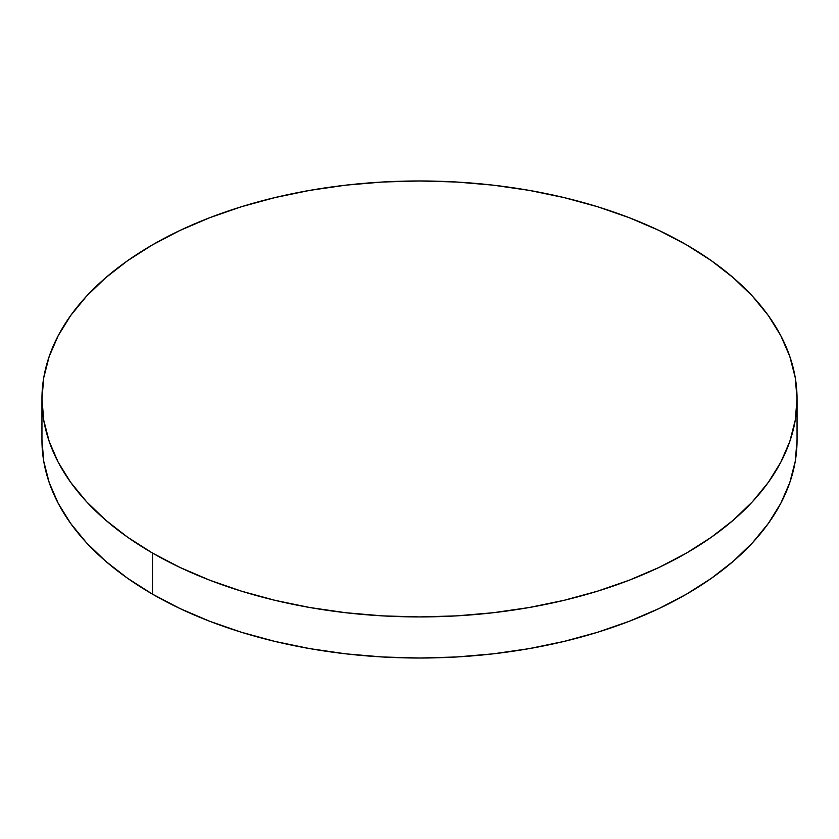 <?xml version="1.0" encoding="UTF-8"?>
<svg xmlns="http://www.w3.org/2000/svg" width="839" height="839" viewBox="0 0 839 839"><rect width="100%" height="100%" fill="white"/><g stroke="black" fill="none" stroke-linecap="round" stroke-linejoin="round"><path stroke-width="1.26" d="M797.05 440.056L795.236 461.419L789.793 482.572L780.794 503.327L768.314 523.463L752.468 542.802L733.422 561.155L711.346 578.333L686.47 594.18L659.014 608.548L629.26 621.29L597.473 632.291L563.986 641.436L529.094 648.641L493.154 653.843L456.51 656.979L419.5 658.028L382.49 656.979L345.846 653.843L309.906 648.641L275.014 641.436L241.527 632.291L209.74 621.29L179.986 608.548L152.53 594.18L127.654 578.333L105.578 561.155L86.532 542.802L70.686 523.463L58.206 503.327L49.207 482.572L43.764 461.419L41.95 440.056A377.55 217.972 0 0 0 152.53 594.18A377.55 217.972 0 0 0 563.986 641.436A377.55 217.972 0 0 0 797.05 440.056L797.05 398.945A377.55 217.972 180 0 1 563.986 600.336A377.55 217.972 180 0 1 152.53 553.079L152.53 594.18L152.53 553.079A377.55 217.972 180 0 1 41.95 398.945A377.55 217.972 180 0 1 275.014 197.564A377.55 217.972 180 0 1 686.47 244.82A377.55 217.972 180 0 1 797.05 398.945L795.236 377.581L789.793 356.428L780.794 335.673L768.314 315.537L752.468 296.198L733.422 277.845L711.346 260.667L686.47 244.82L659.014 230.452L629.26 217.71L597.473 206.709L563.986 197.564L529.094 190.359L493.154 185.157L456.51 182.021L419.5 180.972L382.49 182.021L345.846 185.157L309.906 190.359L275.014 197.564L241.527 206.709L209.74 217.71L179.986 230.452L152.53 244.82L127.654 260.667L105.578 277.845L86.532 296.198L70.686 315.537L58.206 335.673L49.207 356.428L43.764 377.581L41.95 398.945L43.764 420.318L49.207 441.471L58.206 462.226L70.686 482.362L86.532 501.701L105.578 520.054L127.654 537.233L152.53 553.079L179.986 567.447L209.74 580.189L241.527 591.191L275.014 600.336L309.906 607.541L345.846 612.732L382.49 615.878L419.5 616.927L456.51 615.878L493.154 612.732L529.094 607.541L563.986 600.336L597.473 591.191L629.26 580.189L659.014 567.447L686.47 553.079L711.346 537.233L733.422 520.054L752.468 501.701L768.314 482.362L780.794 462.226L789.793 441.471L795.236 420.318L797.05 398.945M41.95 440.056L41.95 398.945"/></g></svg>
